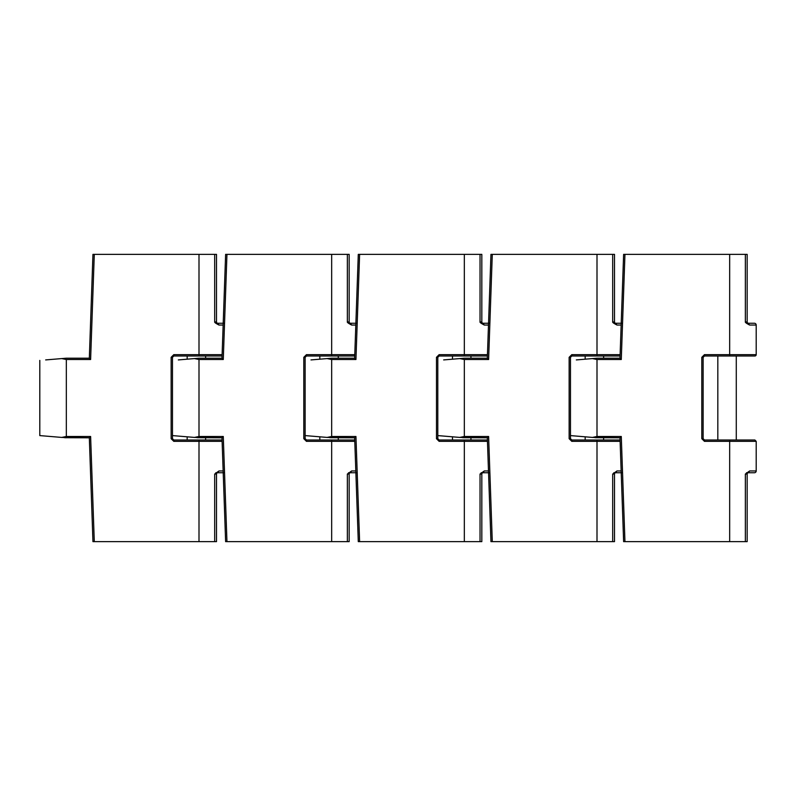 <?xml version="1.0" encoding="UTF-8"?>
<svg xmlns="http://www.w3.org/2000/svg" width="796" height="796" viewBox="0 0 796 796"><rect width="100%" height="100%" fill="white"/><g stroke="black" fill="none" stroke-linecap="round" stroke-linejoin="round"><path stroke-width="1.19" d="M623.626 541.638L624.402 541.638L623.626 541.638L619.994 437.8L623.626 541.638L729.663 541.638L729.663 441.342L704.46 441.342L701.803 438.686L701.803 357.314L703.137 357.314L704.46 355.991L754.877 355.991A1.323 1.323 0 0 0 756.2 354.658L756.2 325.037A1.771 1.771 0 0 0 754.429 323.266L748.29 323.266L745.355 321.942L745.355 254.362L623.626 254.362L619.994 358.2L623.626 254.362M756.2 325.037L749.623 325.037L747.792 323.067A1.323 1.323 0 0 1 747.165 321.942L747.165 254.362L745.355 254.362M749.623 325.037C746.469 323.375 745.056 322.35 745.355 321.942L747.165 321.942M622.203 295.087L619.994 358.2L597 358.2L576.334 359.921M624.95 254.362L621.278 359.523L619.994 358.2M621.278 436.477L619.994 437.8L592.433 437.422L597 436.477L621.278 436.477L624.95 541.638M747.762 472.953A1.323 1.323 0 0 0 747.165 474.058L747.165 541.638L745.355 541.638L745.355 474.058L749.623 470.963L748.29 472.734L754.429 472.734A1.771 1.771 0 0 0 756.2 470.963L756.2 441.342L729.663 441.342L729.663 440.009L704.46 440.009L703.117 438.686L703.137 357.314L704.46 355.991L704.46 354.658L729.663 354.658L729.663 254.362M747.792 472.933L745.355 474.058L747.165 474.058M729.663 541.638L745.355 541.638M570.463 435.591L592.433 437.422L570.463 435.591M621.278 359.523L597 359.523L592.433 358.578M576.483 359.911L582.692 359.394M583.866 359.295L584.642 359.225M585.159 355.991L585.159 359.185L584.622 359.235L597 358.2M594.692 437.611L595.508 437.671M595.886 437.71L619.994 437.8M756.2 441.342L754.877 440.009L729.663 440.009M746.519 323.266L754.429 323.266M750.469 472.734L746.519 472.734M736.28 355.991L736.28 440.009L736.28 355.991M603.617 355.991L603.617 358.2M603.617 437.8L603.617 440.009M470.953 355.991L470.953 358.2L470.953 355.991M470.953 437.8L470.953 440.009L470.953 437.8M338.28 355.991L338.28 358.2M338.28 437.8L338.28 440.009M205.617 355.991L205.617 358.2L205.617 355.991M205.617 437.8L205.617 440.009L205.617 437.8M621.159 325.037L616.96 325.037L615.626 323.266L621.766 323.266L615.626 323.266L612.691 321.942L612.691 254.362L490.953 254.362L487.331 358.2L490.953 254.362M616.96 325.037C613.806 323.375 612.383 322.35 612.691 321.942L614.502 321.942A1.323 1.323 0 0 0 615.109 323.057L613.855 323.266M490.953 541.638L491.729 541.638L490.953 541.638L487.331 437.8L490.953 541.638L597 541.638L597 441.342L571.797 441.342L569.14 438.686L569.14 357.314L570.463 357.314L571.797 355.991L620.074 355.991M614.502 321.942L614.502 254.362L612.691 254.362M489.53 295.087L487.331 358.2L464.337 358.2L443.661 359.921M492.286 254.362L488.615 359.523L487.331 358.2M488.615 436.477L487.331 437.8L459.76 437.422L464.337 436.477L488.615 436.477L492.286 541.638M615.089 472.953A1.323 1.323 0 0 0 614.502 474.058L614.502 541.638L612.691 541.638L612.691 474.058L616.96 470.963L615.626 472.734L621.766 472.734M615.119 472.933L612.691 474.058L614.502 474.058M597 541.638L612.691 541.638M437.8 435.591L459.76 437.422L437.8 435.591M488.615 359.523L464.337 359.523L459.76 358.578M443.81 359.911L450.029 359.394M451.203 359.295L451.979 359.225M569.14 357.314L571.797 354.658L571.797 355.991L570.463 357.314L570.453 438.686M571.797 441.342L571.797 440.009L570.463 438.686L569.14 438.686M570.463 357.314L570.463 438.686L571.797 440.009L597 440.009L597 441.342L620.124 441.342M452.496 355.991L452.496 359.185L451.949 359.235L464.337 358.2M462.018 437.611L462.844 437.671M463.222 437.71L487.331 437.8M620.074 440.009L597 440.009M617.805 472.734L613.855 472.734M488.485 325.037L484.286 325.037L482.963 323.266L489.102 323.266L482.963 323.266L480.028 321.942L480.028 254.362L358.29 254.362L354.658 358.2L356.867 295.087M484.286 325.037C481.142 323.375 479.719 322.35 480.028 321.942L481.829 321.942A1.323 1.323 0 0 0 482.446 323.057M358.29 541.638L359.066 541.638L358.29 541.638L354.658 437.8L358.29 541.638L464.337 541.638L464.337 441.342L439.123 441.342L436.477 438.686L436.477 357.314L437.8 357.314L439.123 355.991L487.411 355.991M481.829 321.942L481.829 254.362L480.028 254.362M318.539 359.295L331.663 358.2L354.658 358.2L355.941 359.523L331.663 359.523L327.096 358.578L310.997 359.921M355.941 436.477L354.658 437.8L327.096 437.422L331.663 436.477L355.941 436.477L359.613 541.638M482.426 472.953A1.323 1.323 0 0 0 481.829 474.058L481.829 541.638L480.028 541.638L480.028 474.058L484.286 470.963L482.963 472.734L489.102 472.734M482.456 472.933L480.028 474.058L481.829 474.058M464.337 541.638L480.028 541.638M305.137 435.591L327.096 437.422L305.137 435.591L305.137 360.409M311.146 359.911L317.355 359.394M331.663 358.2L327.096 358.578M436.477 357.314L439.123 354.658L439.123 355.991L437.8 357.314L437.79 438.686L439.133 440.009L464.337 440.009L464.337 441.342L487.45 441.342M319.823 355.991L319.823 359.185L319.286 359.235M329.355 437.611L330.171 437.671M330.549 437.71L354.658 437.8M487.411 440.009L464.337 440.009M481.182 323.266L482.456 323.067M485.132 472.734L481.182 472.734M355.822 325.037L351.623 325.037L350.29 323.266L356.429 323.266L350.29 323.266L347.355 321.942L347.355 254.362L225.626 254.362L221.994 358.2L224.203 295.087M351.623 325.037C348.469 323.375 347.056 322.35 347.355 321.942L349.165 321.942A1.323 1.323 0 0 0 349.772 323.057L348.519 323.266M225.626 541.638L226.402 541.638L225.626 541.638L221.994 437.8L225.626 541.638L331.663 541.638L331.663 441.342L306.46 441.342L303.803 438.686L303.803 357.314L305.137 357.314L306.46 355.991L354.737 355.991M349.165 321.942L349.165 254.362L347.355 254.362M187.159 355.991L187.159 359.185L186.622 359.235L199 358.2L221.994 358.2L223.278 359.523L199 359.523L194.433 358.578L178.334 359.921M223.278 436.477L221.994 437.8L194.433 437.422L199 436.477L223.278 436.477L226.95 541.638M349.762 472.953A1.323 1.323 0 0 0 349.165 474.058L349.165 541.638L347.355 541.638L347.355 474.058L351.623 470.963L350.29 472.734L356.429 472.734M349.792 472.933L347.355 474.058L349.165 474.058M331.663 541.638L347.355 541.638M172.463 435.591L194.433 437.422L172.463 435.591M178.483 359.911L184.692 359.394M185.866 359.295L186.642 359.225M199 358.2L194.433 358.578M303.803 357.314L306.46 354.658L306.46 355.991L305.137 357.314L305.117 438.686L306.46 440.009L331.663 440.009L331.663 441.342L354.787 441.342M196.692 437.611L197.507 437.671M197.886 437.71L221.994 437.8M354.737 440.009L331.663 440.009M352.469 472.734L348.519 472.734M223.159 325.037L218.96 325.037L217.626 323.266L223.766 323.266L217.626 323.266L214.691 321.942L214.691 254.362L92.953 254.362L89.331 358.2L91.53 295.087M218.96 325.037C215.806 323.375 214.383 322.35 214.691 321.942L216.502 321.942A1.323 1.323 0 0 0 217.109 323.057L215.855 323.266M92.953 541.638L93.729 541.638L92.953 541.638L89.331 437.8L92.953 541.638L199 541.638L199 441.342L173.797 441.342L171.14 438.686L171.14 357.314L172.463 357.314L173.797 355.991L222.074 355.991M216.502 321.942L216.502 254.362L214.691 254.362M61.76 358.578L53.949 359.235L66.337 358.2L89.331 358.2L90.615 359.523L66.337 359.523L61.76 358.578L45.661 359.921M90.615 436.477L89.331 437.8L61.76 437.422L66.337 436.477L90.615 436.477L94.286 541.638M217.089 472.953A1.323 1.323 0 0 0 216.502 474.058L216.502 541.638L214.691 541.638L214.691 474.058L218.96 470.963L217.626 472.734L223.766 472.734M217.119 472.933L214.691 474.058L216.502 474.058M199 541.638L214.691 541.638M60.814 437.342L39.8 435.591L39.8 360.409M39.8 435.591L61.76 437.422M45.81 359.911L52.029 359.394M53.203 359.295L53.979 359.225M56.496 359.016L58.506 358.857M171.14 357.314L173.797 354.658L173.797 355.991L172.463 357.314L172.453 438.686M173.797 441.342L173.797 440.009L172.463 438.686L171.14 438.686M172.463 357.314L172.463 438.686L173.797 440.009L199 440.009L199 441.342L222.124 441.342M65.919 437.77L65.222 437.71L65.919 437.77M64.844 437.671L64.018 437.611M65.222 437.71L89.331 437.8M222.074 440.009L199 440.009M219.805 472.734L215.855 472.734M729.663 355.991L729.663 354.658L756.2 354.658M597 359.523L597 436.477M701.803 357.314L704.46 354.658M749.623 470.963L756.2 470.963M701.803 438.686L703.137 438.686L703.137 357.314M704.46 441.342L704.46 440.009L703.137 438.686M597 355.991L597 254.362M571.797 354.658L620.124 354.658M464.337 359.523L464.337 436.477M616.96 470.963L621.159 470.963M464.337 355.991L464.337 254.362M439.123 354.658L487.45 354.658M359.613 254.362L355.941 359.523M331.663 359.523L331.663 436.477M484.286 470.963L488.485 470.963M436.477 438.686L437.8 438.686L437.8 357.314M439.123 441.342L439.133 440.009L437.8 438.686M331.663 355.991L331.663 254.362M306.46 354.658L354.787 354.658M226.95 254.362L223.278 359.523M199 359.523L199 436.477M351.623 470.963L355.822 470.963M303.803 438.686L305.137 438.686L305.137 357.314L305.137 438.686L306.46 440.009L306.46 441.342M199 355.991L199 254.362M173.797 354.658L222.124 354.658M94.286 254.362L90.615 359.523M66.337 359.523L66.337 436.477M218.96 470.963L223.159 470.963M717.823 355.991L717.823 440.009M585.159 436.815L585.159 440.009M452.496 436.815L452.496 440.009M319.823 436.815L319.823 440.009M187.159 436.815L187.159 440.009"/></g></svg>
